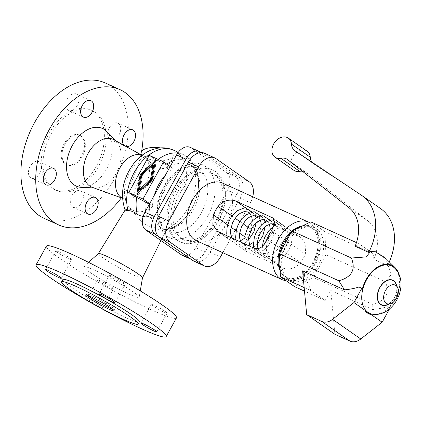 <?xml version="1.0" encoding="UTF-8"?>
<svg xmlns="http://www.w3.org/2000/svg" width="422" height="422" viewBox="0 0 422 422"><rect width="100%" height="100%" fill="white"/><g stroke="black" fill="none" stroke-linecap="round" stroke-linejoin="round"><path stroke-width="0.32" stroke-dasharray="2.11 1.58" d="M140.848 155.776L141.228 155.354L143.063 155.892L147.932 160.022C152.806 165.313 160.845 171.622 167.202 166.896L172.012 159.648L173.226 155.918L172.957 153.787L167.228 152.094L166.653 149.399C160.592 148.169 155.032 150 149.974 154.89L143.411 157.021L142.114 156.947L140.932 156.172M167.202 166.896A30.136 19.623 -65.6 0 1 157.912 201.31A30.136 19.623 -65.6 0 1 131.785 209.454A30.136 19.623 -65.6 0 1 124.78 196.399A30.136 19.623 -65.6 0 1 142.098 158.276A30.136 19.623 -65.6 0 1 149.974 154.89M215.89 171.696A39.526 25.737 -65.6 0 1 219.276 218.928A39.526 25.737 -65.6 0 1 180.516 242.144A39.526 25.737 -65.6 0 1 177.841 240.619A39.526 25.737 -65.6 0 1 174.45 193.381A39.526 25.737 -65.6 0 1 213.215 170.172A39.526 25.737 -65.6 0 1 215.89 171.696M214.27 174.624A36.165 23.548 -65.6 0 1 217.372 217.847A36.165 23.548 -65.6 0 1 181.903 239.084A36.165 23.548 -65.6 0 1 179.455 237.691A36.165 23.548 -65.6 0 1 176.354 194.468A36.165 23.548 -65.6 0 1 211.828 173.231A36.165 23.548 -65.6 0 1 214.27 174.624M109.857 139.223A9.041 5.887 114.4 0 0 110.469 139.571A9.041 5.887 114.4 0 0 119.336 134.265A9.041 5.887 114.4 0 0 118.561 123.456A9.041 5.887 114.4 0 0 117.949 123.108A9.041 5.887 114.4 0 0 109.082 128.42A9.041 5.887 114.4 0 0 109.857 139.223M76.688 94.28A9.041 5.887 114.4 0 0 76.076 93.932A9.041 5.887 114.4 0 0 67.209 99.244A9.041 5.887 114.4 0 0 67.984 110.047A9.041 5.887 114.4 0 0 68.596 110.395A9.041 5.887 114.4 0 0 77.463 105.089A9.041 5.887 114.4 0 0 76.688 94.28M39.32 161.969A9.041 5.887 114.4 0 0 38.708 161.621A9.041 5.887 114.4 0 0 29.841 166.933A9.041 5.887 114.4 0 0 30.616 177.736A9.041 5.887 114.4 0 0 31.228 178.084A9.041 5.887 114.4 0 0 40.095 172.777A9.041 5.887 114.4 0 0 39.32 161.969M72.489 206.912A9.041 5.887 114.4 0 0 73.101 207.265A9.041 5.887 114.4 0 0 81.968 201.953A9.041 5.887 114.4 0 0 81.193 191.145A9.041 5.887 114.4 0 0 80.581 190.797A9.041 5.887 114.4 0 0 71.714 196.109A9.041 5.887 114.4 0 0 72.489 206.912M53.541 188.718A43.724 28.469 -65.6 0 1 49.791 136.47A43.724 28.469 -65.6 0 1 92.676 110.791A43.724 28.469 -65.6 0 1 95.63 112.474A43.724 28.469 -65.6 0 1 99.381 164.728A43.724 28.469 -65.6 0 1 56.501 190.406A43.724 28.469 -65.6 0 1 53.541 188.718M105.31 82.976A74.272 48.361 -65.6 0 1 110.337 85.84A74.272 48.361 -65.6 0 1 116.709 174.597A74.272 48.361 -65.6 0 1 43.862 218.216M80.576 135.71A16.147 10.513 -65.6 0 1 81.958 155.006A16.147 10.513 -65.6 0 1 66.122 164.485A16.147 10.513 -65.6 0 1 65.03 163.863A16.147 10.513 -65.6 0 1 63.648 144.567A16.147 10.513 -65.6 0 1 79.484 135.087A16.147 10.513 -65.6 0 1 80.576 135.71M81.467 136.116A16.147 10.513 -65.6 0 1 82.854 155.412A16.147 10.513 -65.6 0 1 67.019 164.891A16.147 10.513 -65.6 0 1 65.927 164.269A16.147 10.513 -65.6 0 1 64.54 144.973A16.147 10.513 -65.6 0 1 80.375 135.494A16.147 10.513 -65.6 0 1 81.467 136.116M93.848 111.666A43.724 28.469 -65.6 0 1 97.598 163.915A43.724 28.469 -65.6 0 1 54.718 189.594A43.724 28.469 -65.6 0 1 51.758 187.906A43.724 28.469 -65.6 0 1 48.008 135.657A43.724 28.469 -65.6 0 1 90.888 109.978A43.724 28.469 -65.6 0 1 93.848 111.666M141.586 151.398A74.272 48.361 -65.6 0 1 121.33 197.865M113.856 139.745A26.159 17.033 -65.6 0 1 114.847 140.362A26.159 17.033 -65.6 0 1 116.651 141.913A26.159 17.033 -65.6 0 1 117.764 170.214A26.159 17.033 -65.6 0 1 95.715 187.99A26.159 17.033 -65.6 0 1 92.244 187.31M173.679 150.221A41.335 26.913 -65.6 0 1 176.475 151.815A41.335 26.913 -65.6 0 1 183.401 193.118A41.335 26.913 -65.6 0 1 151.118 226.725C155.512 227.843 158.836 229.23 161.093 230.881L163.314 231.52C179.735 228.903 194.22 211.069 197.781 192.279C199.5 183.533 198.889 175.499 195.945 168.178L193.445 163.493C190.813 159.484 187.357 156.483 183.079 154.494A41.335 26.913 -65.6 0 1 193.651 194.679A41.335 26.913 -65.6 0 1 161.093 230.881M134.038 196.219A41.335 26.913 -65.6 0 1 154.552 159.057L173.046 168.478A34.873 22.709 114.4 0 0 165.524 174.961M214.55 171.084A39.526 25.737 -65.6 0 1 217.942 218.322A39.526 25.737 -65.6 0 1 179.176 241.532A39.526 25.737 -65.6 0 1 176.501 240.012A39.526 25.737 -65.6 0 1 173.11 192.775A39.526 25.737 -65.6 0 1 211.876 169.565A39.526 25.737 -65.6 0 1 214.55 171.084M89.585 272.079A31.645 2.859 28.9 0 1 83.804 266.646A31.645 2.859 28.9 0 1 103.501 274.548A31.645 2.859 28.9 0 1 133.315 291.95A31.645 2.859 28.9 0 1 139.186 297.22A31.645 2.859 28.9 0 1 120.233 289.903A31.645 2.859 28.9 0 1 89.585 272.079M142.478 277.898A25.188 2.274 28.9 0 1 142.457 277.961A25.188 2.274 28.9 0 1 127.106 271.932A25.188 2.274 28.9 0 1 103 257.889A25.188 2.274 28.9 0 1 98.358 253.617A25.188 2.274 28.9 0 1 98.395 253.564M176.47 317.908A74.272 6.71 28.9 0 1 131.089 300.042A74.272 6.71 28.9 0 1 60.13 258.697A74.272 6.71 28.9 0 1 46.425 246.121M139.408 321.838A43.724 3.951 28.9 0 1 112.69 311.32A43.724 3.951 28.9 0 1 70.917 286.981A43.724 3.951 28.9 0 1 62.852 279.575M87.512 295.395A16.147 1.461 28.9 0 1 86.373 294.034A16.147 1.461 28.9 0 1 96.237 297.916A16.147 1.461 28.9 0 1 111.666 306.905A16.147 1.461 28.9 0 1 114.642 309.637A16.147 1.461 28.9 0 1 112.885 309.4M173.326 160.819A37.03 24.112 -65.6 0 1 198.277 188.481A37.03 24.112 -65.6 0 1 165.772 229.758L166.458 229.188L165.656 229.621L164.459 229.589L161.04 227.912C158.266 225.87 155.227 222.916 151.931 219.065A34.873 22.709 -65.6 0 1 149.53 204.285L149.372 204.211M143.153 216.486L146.545 216.359C148.771 216.312 150.564 217.214 151.931 219.065M125.118 210.135L125.482 209.702L127.871 209.159L129.675 209.233L131.622 210.035C135.879 214.582 141.829 224.747 151.118 226.725M170.05 167.117A34.873 22.709 -65.6 0 1 189.109 164.327C193.107 166.421 194.389 168.8 195.001 169.76L198.129 179.113C199.142 186.972 197.744 195.339 193.941 204.216C186.355 219.308 177.251 227.532 166.637 228.888L166.458 229.188A34.873 22.709 -65.6 0 0 196.425 202.94A34.873 22.709 -65.6 0 0 191.467 165.667A34.873 22.709 -65.6 0 0 189.109 164.327L197.011 167.914A34.873 22.709 -65.6 0 1 199.369 169.259A34.873 22.709 -65.6 0 1 202.36 210.937A34.873 22.709 -65.6 0 1 168.156 231.42A34.873 22.709 -65.6 0 1 165.799 230.074A34.873 22.709 -65.6 0 1 162.808 188.397A34.873 22.709 -65.6 0 1 197.011 167.914C188.798 163.082 171.527 172.82 163.736 190.612C155.765 206.854 158.266 225.717 166.263 230.343L168.156 231.42L163.124 229.135M165.772 229.758L164.638 230.913L163.314 231.52M126.252 146.603A9.041 5.887 -65.6 0 1 125.281 146.307A9.041 5.887 -65.6 0 1 124.669 145.959A9.041 5.887 -65.6 0 1 123.973 145.342M164.084 312.185A9.041 0.818 -151.1 0 0 167.123 313.161A9.041 0.818 -151.1 0 0 162.86 309.959A9.041 0.818 -151.1 0 0 154.331 305.391A9.041 0.818 -151.1 0 0 151.292 304.42A9.041 0.818 -151.1 0 0 155.554 307.622A9.041 0.818 -151.1 0 0 164.084 312.185M100.689 281.015A9.041 0.818 -151.1 0 0 97.646 280.044A9.041 0.818 -151.1 0 0 101.913 283.246A9.041 0.818 -151.1 0 0 110.443 287.815A9.041 0.818 -151.1 0 0 113.481 288.785A9.041 0.818 -151.1 0 0 109.214 285.583A9.041 0.818 -151.1 0 0 100.689 281.015M100.12 306.509A9.041 0.818 28.9 0 1 91.59 301.941A9.041 0.818 28.9 0 1 87.328 298.739A9.041 0.818 28.9 0 1 90.366 299.71A9.041 0.818 28.9 0 1 98.896 304.278A9.041 0.818 28.9 0 1 103.158 307.48A9.041 0.818 28.9 0 1 100.12 306.509M68.57 258.633A9.041 0.818 -151.1 0 0 71.608 259.609A9.041 0.818 -151.1 0 0 67.346 256.407A9.041 0.818 -151.1 0 0 58.816 251.839A9.041 0.818 -151.1 0 0 55.778 250.868A9.041 0.818 -151.1 0 0 60.04 254.07A9.041 0.818 -151.1 0 0 68.57 258.633M112.458 276.215A9.041 0.818 -151.1 0 0 109.419 275.244A9.041 0.818 -151.1 0 0 113.682 278.446A9.041 0.818 -151.1 0 0 122.211 283.009A9.041 0.818 -151.1 0 0 125.25 283.98A9.041 0.818 -151.1 0 0 120.987 280.778A9.041 0.818 -151.1 0 0 112.458 276.215M190.122 147.331A14.211 9.252 -65.6 0 1 191.082 147.874L226.551 172.593A14.211 9.252 -65.6 0 1 227.379 190.317L195.724 247.656A14.211 9.252 -65.6 0 1 182.183 255.252M142.177 155.465A16.147 6.52 4.5 0 1 141.08 152.801M160.545 147.89A16.147 6.52 4.5 0 1 166.653 149.399M172.957 153.787A16.147 6.52 4.5 0 1 173.273 155.322A16.147 6.52 4.5 0 1 162.982 160.539A16.147 6.52 4.5 0 1 145.606 157.854M106.819 131.617A31.645 20.604 -65.6 0 1 108.164 165.851A31.645 20.604 -65.6 0 1 81.488 187.363M159.173 237.069L190.596 258.96A14.211 9.252 114.4 0 0 191.556 259.509A14.211 9.252 114.4 0 0 205.097 251.913L236.747 194.579A14.211 9.252 114.4 0 0 235.924 176.85L201.057 152.553M140.03 190.211L142.504 175.731L153.803 165.26M141.734 175.193L142.504 175.731M137.846 193.155L137.593 194.632L152.896 180.452L156.245 160.845L155.222 161.784M136.828 194.094L137.593 194.632M152.131 179.92L152.896 180.452M155.475 160.307L156.245 160.845M149.267 155.375L154.552 159.057M149.678 203.657L152.527 205.646L149.53 204.285M154.352 195.196A34.873 22.709 114.4 0 0 152.527 205.646M170.193 166.495L173.046 168.478M216.655 175.705A36.165 23.548 114.4 0 0 214.207 174.312A36.165 23.548 114.4 0 0 178.738 195.55A36.165 23.548 114.4 0 0 181.84 238.773A36.165 23.548 114.4 0 0 184.287 240.165A36.165 23.548 114.4 0 0 219.756 218.928A36.165 23.548 114.4 0 0 216.655 175.705M204.39 153.207A16.79 10.935 -65.6 0 1 205.525 153.851L239.026 177.193A16.79 10.935 -65.6 0 1 240.002 198.145L210.109 252.298A16.79 10.935 -65.6 0 1 194.104 261.276M222.805 252.704L250.33 202.84A16.79 10.935 114.4 0 0 252.731 196.779M196.488 240.746A31.645 20.604 114.4 0 0 227.527 222.162A31.645 20.604 114.4 0 0 224.81 184.34A31.645 20.604 114.4 0 0 222.668 183.122M280.182 270.771A27.773 18.083 114.4 0 0 284.797 276.399A27.773 18.083 114.4 0 0 286.675 277.47A27.773 18.083 114.4 0 0 313.915 261.16A27.773 18.083 114.4 0 0 311.531 227.975A27.773 18.083 114.4 0 0 309.653 226.904A27.773 18.083 114.4 0 0 302.279 225.992M286.585 277.212A27.773 18.083 -65.6 0 1 284.201 244.022A27.773 18.083 -65.6 0 1 311.441 227.711A27.773 18.083 -65.6 0 1 313.319 228.782A27.773 18.083 -65.6 0 1 315.698 261.972A27.773 18.083 -65.6 0 1 288.463 278.283A27.773 18.083 -65.6 0 1 286.585 277.212M256.228 222.916L251.786 229.858A31.645 20.604 -65.6 0 1 247.07 238.398L244.517 243.093M281.163 223.918L290.726 230.465L284.428 226.519L273.678 218.702M244.296 243.716L245.905 251.164L282.724 268.017C289.239 270.275 295.205 268.513 300.622 262.732A31.645 20.604 114.4 0 0 305.338 254.192L305.829 244.818L301.086 237.649L274.384 225.374M251.987 211.918L254.666 214.112L248.658 210.425L245.124 207.592M273.73 225.079L265.934 221.534M264.805 221.022L260.574 220.295M274.922 221.445L281.442 226.276L271.932 219.756M264.293 257.336L261.033 254.74L255.094 250.926L258.354 253.522L264.605 257.441C270.618 256.84 275.603 253.105 279.57 246.232C283.304 239.084 284.038 232.459 281.775 226.34L281.442 226.276M269.837 220.031L272.517 222.22L263.006 215.705M260.912 215.974L263.592 218.163L254.081 211.649M273.219 261.392L270.022 258.665L264.019 254.978L267.279 257.578L282.724 268.017M234.257 242.571L227.954 238.625L237.517 245.171L234.257 242.571M255.368 253.279L252.108 250.684L245.831 246.801L255.679 253.385L263.94 250.13L267.754 246.437L271.636 240.202L273.329 235.434L274.11 227.822L273.925 226.139M246.443 249.228L243.183 246.627L236.911 242.745L246.754 249.328L252.752 247.556M280.145 269.948A29.065 18.921 114.4 0 0 285.963 278.335A29.065 18.921 114.4 0 0 287.931 279.459A29.065 18.921 114.4 0 0 316.431 262.389A29.065 18.921 114.4 0 0 313.942 227.658A29.065 18.921 114.4 0 0 311.974 226.535A29.065 18.921 114.4 0 0 302.184 226.039M295.368 229.352A29.065 18.921 114.4 0 0 290.631 233.403M280.187 252.33A29.065 18.921 114.4 0 0 279.48 255.621M316.653 228.888A29.065 18.921 114.4 0 0 314.685 227.769A29.065 18.921 114.4 0 0 286.185 244.839A29.065 18.921 114.4 0 0 288.674 279.57A29.065 18.921 114.4 0 0 290.642 280.688A29.065 18.921 114.4 0 0 319.148 263.623A29.065 18.921 114.4 0 0 316.653 228.888M310.787 221.856L324.866 231.667L325.937 254.693L313.377 277.449L294.54 286.601M302.363 171.195A12.918 9.732 124.9 0 1 306.129 172.535A12.918 9.732 124.9 0 1 306.462 172.777L367.931 220.938A38.75 29.202 124.9 0 1 373.908 259.308L387.538 265.501L387.349 262.996L391.358 274.49L385.37 281.696L325.937 254.693M355.102 246.2L358.969 243.747L373.048 253.559L373.908 259.308M398.954 274.358A26.776 17.434 -65.6 0 1 389.401 307.469L387.222 306.636C383.556 307.918 378.724 308.883 372.71 309.542L372.811 304.452C385.787 300.86 389.975 293.274 385.37 281.696M385.27 257.895L387.349 262.996M359.006 286.976L362.477 288.711M387.538 265.501A51.669 38.935 -55.1 0 0 389.279 261.872M380.507 208.515A51.669 38.935 -55.1 0 0 380.037 208.194L313.841 163.947A12.918 9.732 124.9 0 1 313.725 163.868A12.918 9.732 124.9 0 1 311.99 162.175M385.328 258.723L374.689 251.306M372.71 309.542L330.827 290.51L325.146 300.511L311.072 290.7L304.167 287.567M311.072 290.7L302.616 270.85M389.401 307.469L390.049 307.918L389.459 308.988M373.781 314.395A26.101 16.996 114.4 0 0 396.079 296.671A26.101 16.996 114.4 0 0 394.76 268.223M330.827 290.51L334.899 334.277M390.049 307.918L387.222 306.636M325.146 300.511L304.499 291.127M372.811 304.452L313.377 277.449M373.048 253.559L324.866 231.667M307.142 151.213A11.626 8.762 -55.1 0 0 293.311 155.739A11.626 8.762 -55.1 0 0 293.849 170.288M356.442 242.603L358.969 243.747M386.267 304.99A13.383 8.714 114.4 0 0 387.47 304.536A13.383 8.714 114.4 0 0 395.889 283.816M140.911 154.98A23.548 15.329 -65.6 0 1 142.947 155.829A23.548 15.329 -65.6 0 1 143.839 156.383A23.548 15.329 -65.6 0 1 146.123 183.981A23.548 15.329 -65.6 0 1 123.493 198.646A23.548 15.329 -65.6 0 1 122.48 198.219M157.137 160.233A41.335 26.913 -65.6 0 1 158.176 159.421M177.767 153.017A41.335 26.913 -65.6 0 1 183.079 154.494L178.284 152.316M207.751 216.338A40.043 26.074 -65.6 0 1 166.88 236.204A40.043 26.074 -65.6 0 1 164.559 186.239A40.043 26.074 -65.6 0 1 205.424 166.379A40.043 26.074 -65.6 0 1 207.751 216.338M165.709 164.796A37.03 24.112 -65.6 0 1 166.743 164.089M146.545 216.359A37.03 24.112 -65.6 0 1 145.405 211.401M205.097 251.913L195.724 247.656M236.747 194.579L227.379 190.317M235.924 176.85L226.551 172.593M200.455 152.136L191.082 147.874M210.109 252.298L220.437 256.993M205.525 153.851L215.858 158.545M240.002 198.145L250.33 202.84M239.026 177.193L249.355 181.887M282.397 279.781A31.645 20.604 114.4 0 0 313.435 261.197A31.645 20.604 114.4 0 0 310.719 223.375A31.645 20.604 114.4 0 0 308.582 222.157M231.936 216.027L235.112 218.243M239.875 221.561L243.056 223.781M247.904 227.157L251.786 229.858M227.68 224.884L231.077 227.247M236.146 230.787L239.654 233.229M244.739 236.774L247.07 238.398M271.61 230.692L305.338 254.192M290.368 230.333L299.873 236.958M254.666 214.112L264.172 220.732M266.899 239.227L300.622 262.732M254.508 248.358L264.019 254.978M218.807 232.132L228.318 238.757M237.517 245.171L247.023 251.797M349.121 207.83L367.931 220.938M389.385 307.464A26.781 17.439 114.4 0 0 395.103 267.648M361.227 195.085L380.037 208.194M295.031 150.844L313.841 163.947M287.651 159.674L306.462 172.777M388.214 304.404A13.652 8.888 114.4 0 0 394.512 297.747A13.652 8.888 114.4 0 0 396.727 285.668M122.485 198.282L124.933 199.39L125.861 200.244L124.78 196.399M140.927 154.716L143.063 155.892M145.368 156.646L142.098 158.276M66.122 164.485L67.019 164.891M54.718 189.594L56.501 190.406M179.176 241.532L180.516 242.144M88.588 262.357L83.804 266.646M114.642 309.637L114.019 310.766M87.918 213.996L73.101 207.265M53.525 168.352L38.708 161.621M90.894 100.663L76.076 93.932M125.281 146.307L110.469 139.571M167.123 313.161L156.805 331.856M97.646 280.044L87.328 298.739M71.608 259.609L61.285 278.304M109.419 275.244L99.101 293.939M173.273 155.322L173.226 155.918M191.008 259.261L191.556 259.509M214.207 174.312L211.828 173.231M286.512 281.01L290.779 281.136L296.402 279.791L303.534 275.671L311.531 267.047L315.482 260.047L318.895 248.985L319.375 240.514L316.969 230.723L311.072 223.576L309.373 222.547M311.441 227.711L309.653 226.904M301.086 237.649L290.014 229.937M283.853 225.643L272.781 217.926M290.726 230.465C292.741 235.771 292.356 241.658 289.576 248.12C287.683 252.287 285.119 255.637 281.885 258.169C279.2 260.232 276.421 261.345 273.556 261.498M270.623 257.109L269.727 256.597C265.776 253.685 265.327 247.714 268.381 238.688C272.934 230.159 278.061 226.661 283.758 228.202L284.655 228.713C294.282 236.932 282.26 261.012 270.623 257.109M240.324 240.857L238.768 241.284L234.922 240.888L232.031 238.14M245.905 251.164L234.827 243.447M228.671 239.153L217.599 231.435M244.95 244.011L245.831 246.801M236.911 242.745L236.025 239.954M314.685 227.769L311.974 226.535M313.725 163.868L294.915 150.76M306.129 172.535L287.319 159.426M151.292 304.42L140.974 323.115M83.408 117.126L68.596 110.395M46.045 184.815L31.228 178.084M272.849 222.288L273.372 223.707M270.28 229.104L270.117 231.704L268.039 238.752L264.256 244.565L260.859 247.572L256.592 249.397L252.773 248.996L249.882 246.253M263.924 218.232L264.446 219.651M265 222.083L265.169 226.783M257.33 244.043L253.68 247.002M249.249 244.913L247.693 245.34L243.847 244.945L240.957 242.196M227.954 238.625L227.099 235.903M125.25 283.98L114.932 302.674M290.642 280.688L287.931 279.459M113.481 288.785L103.158 307.48M86.373 294.034L85.75 295.157M184.287 240.165L181.903 239.084M140.262 290.885L139.186 297.22M90.888 109.978L92.676 110.791M211.876 169.565L213.215 170.172M263.681 254.914L262.452 246.174M274.163 225.997L280.857 223.813M166.643 228.946L160.919 240.556M79.484 135.087L80.375 135.494M95.398 197.533L80.581 190.797M55.778 250.868L45.455 269.563M132.766 129.844L117.949 123.108M288.463 278.283L286.675 277.47M116.651 141.913L115.391 140.595M95.715 187.99L93.89 187.911M258.111 248.795L260.801 252.541L261.698 253.052C266.461 254.746 271.288 251.844 276.178 244.359C280.287 235.186 280.139 228.618 275.73 224.657L274.743 224.108M267.2 220.906L269.436 224.177M253.511 242.307L259.213 234.484L261.355 225.047M260.511 220.12L258.275 216.85M254.756 250.858L253.875 248.067M244.586 238.251L250.288 230.428L252.43 220.991M251.586 216.069L249.349 212.793M237.829 245.277L243.826 243.499M244.755 242.951L248.405 239.986M256.244 222.726L256.075 218.032M255.521 215.595L254.999 214.176"/><path stroke-width="0.63" d="M140.932 156.172L140.848 155.776M121.33 197.865A74.272 48.361 -65.6 0 1 58.679 224.947L43.862 218.216A74.272 48.361 -65.6 0 1 38.84 215.352A74.272 48.361 -65.6 0 1 32.468 126.595A74.272 48.361 -65.6 0 1 105.31 82.976L120.128 89.712A74.272 48.361 -65.6 0 1 125.149 92.571A74.272 48.361 -65.6 0 1 141.586 151.398M58.679 224.947A74.272 48.361 -65.6 0 1 53.657 222.088A74.272 48.361 -65.6 0 1 47.285 133.326A74.272 48.361 -65.6 0 1 120.128 89.712M93.89 187.911L81.488 187.363A31.645 20.604 -65.6 0 1 74.172 184.92A31.645 20.604 -65.6 0 1 72.336 145.437A31.645 20.604 -65.6 0 1 104.635 129.739A31.645 20.604 -65.6 0 1 106.819 131.617L115.391 140.595M122.485 198.282L92.244 187.31A26.159 17.033 -65.6 0 1 89.67 185.975A26.159 17.033 -65.6 0 1 87.729 154.12A26.159 17.033 -65.6 0 1 113.856 139.745L140.927 154.716M128.008 210.62A41.335 26.913 -65.6 0 1 138.986 165.06A41.335 26.913 -65.6 0 1 173.679 150.221C168.336 147.874 162.781 147.246 157.021 148.344L151.287 150.005C144.029 152.98 137.888 157.891 132.867 164.733C122.538 179.477 119.953 194.611 125.118 210.135L128.008 210.62C130.714 210.562 133.79 211.781 137.245 214.27A41.335 26.913 -65.6 0 1 136.623 197.396L134.038 196.219L128.752 192.543L143.032 199.031L163.551 161.863L149.267 155.375L128.752 192.543M88.588 262.357L98.395 253.564A25.188 2.274 28.9 0 1 114.072 259.852A25.188 2.274 28.9 0 1 137.804 273.704A25.188 2.274 28.9 0 1 142.478 277.898L140.262 290.885M49.812 277.391A74.272 6.71 28.9 0 1 36.107 264.816A74.272 6.71 28.9 0 1 81.488 282.682A74.272 6.71 28.9 0 1 152.447 324.027A74.272 6.71 28.9 0 1 166.152 336.603A74.272 6.71 28.9 0 1 120.771 318.737A74.272 6.71 28.9 0 1 49.812 277.391M36.107 264.816L46.425 246.121A74.272 6.71 28.9 0 1 91.806 263.987A74.272 6.71 28.9 0 1 162.771 305.333A74.272 6.71 28.9 0 1 176.47 317.908L166.152 336.603M130.097 316.69A43.724 3.951 28.9 0 1 138.163 324.091A43.724 3.951 28.9 0 1 111.45 313.572A43.724 3.951 28.9 0 1 69.672 289.234A43.724 3.951 28.9 0 1 61.607 281.827A43.724 3.951 28.9 0 1 88.325 292.351A43.724 3.951 28.9 0 1 130.097 316.69M61.607 281.827L62.852 279.575A43.724 3.951 28.9 0 1 89.564 290.099A43.724 3.951 28.9 0 1 131.342 314.437A43.724 3.951 28.9 0 1 139.408 321.838L138.163 324.091M111.044 308.028A16.147 1.461 28.9 0 1 114.019 310.766A16.147 1.461 28.9 0 1 104.155 306.878A16.147 1.461 28.9 0 1 88.731 297.89A16.147 1.461 28.9 0 1 85.75 295.157A16.147 1.461 28.9 0 1 95.615 299.04A16.147 1.461 28.9 0 1 111.044 308.028M112.885 309.4A16.147 1.461 28.9 0 1 89.353 296.766A16.147 1.461 28.9 0 1 87.512 295.395M143.153 216.486L139.249 215.426L137.245 214.27M96.01 197.881A9.041 5.887 -65.6 0 1 96.786 208.684A9.041 5.887 -65.6 0 1 87.918 213.996A9.041 5.887 -65.6 0 1 87.307 213.648A9.041 5.887 -65.6 0 1 86.531 202.84A9.041 5.887 -65.6 0 1 95.398 197.533A9.041 5.887 -65.6 0 1 96.01 197.881M45.434 184.467A9.041 5.887 -65.6 0 1 44.658 173.664A9.041 5.887 -65.6 0 1 53.525 168.352A9.041 5.887 -65.6 0 1 54.137 168.7A9.041 5.887 -65.6 0 1 54.913 179.508A9.041 5.887 -65.6 0 1 46.045 184.815A9.041 5.887 -65.6 0 1 45.434 184.467M82.802 116.778A9.041 5.887 -65.6 0 1 82.021 105.975A9.041 5.887 -65.6 0 1 90.894 100.663A9.041 5.887 -65.6 0 1 91.505 101.011A9.041 5.887 -65.6 0 1 92.281 111.819A9.041 5.887 -65.6 0 1 83.408 117.126A9.041 5.887 -65.6 0 1 82.802 116.778M123.973 145.342A9.041 5.887 -65.6 0 1 124.226 134.539A9.041 5.887 -65.6 0 1 132.766 129.844A9.041 5.887 -65.6 0 1 133.373 130.192A9.041 5.887 -65.6 0 1 134.481 140.294A9.041 5.887 -65.6 0 1 126.252 146.603M144.013 324.085A9.041 0.818 28.9 0 1 152.542 328.654A9.041 0.818 28.9 0 1 156.805 331.856A9.041 0.818 28.9 0 1 153.766 330.885A9.041 0.818 28.9 0 1 145.237 326.317A9.041 0.818 28.9 0 1 140.974 323.115A9.041 0.818 28.9 0 1 144.013 324.085M48.493 270.534A9.041 0.818 28.9 0 1 57.023 275.102A9.041 0.818 28.9 0 1 61.285 278.304A9.041 0.818 28.9 0 1 58.247 277.328A9.041 0.818 28.9 0 1 49.717 272.765A9.041 0.818 28.9 0 1 45.455 269.563A9.041 0.818 28.9 0 1 48.493 270.534M111.893 301.704A9.041 0.818 28.9 0 1 103.364 297.141A9.041 0.818 28.9 0 1 99.101 293.939A9.041 0.818 28.9 0 1 102.14 294.909A9.041 0.818 28.9 0 1 110.669 299.472A9.041 0.818 28.9 0 1 114.932 302.674A9.041 0.818 28.9 0 1 111.893 301.704M191.008 259.261L182.183 255.252A14.211 9.252 -65.6 0 1 181.223 254.703L145.754 229.99A14.211 9.252 -65.6 0 1 144.931 212.261L176.581 154.927A14.211 9.252 -65.6 0 1 190.122 147.331L199.495 151.588A14.211 9.252 114.4 0 0 185.954 159.184L154.304 216.518A14.211 9.252 114.4 0 0 155.127 234.247L159.173 237.069M140.848 155.787L141.08 152.801A16.147 6.52 4.5 0 1 160.545 147.89M145.405 211.401A37.03 24.112 -65.6 0 1 145.189 201.959L136.623 197.396M201.057 152.553L200.455 152.136A14.211 9.252 114.4 0 0 199.495 151.588M145.189 201.959L149.53 204.285M151.334 179.74L140.03 190.211L139.265 189.678L150.57 179.208L151.334 179.74L153.803 165.26L153.038 164.728L141.734 175.193L139.265 189.678M150.57 179.208L153.038 164.728M140.173 174.486L155.475 160.307L152.131 179.92L136.828 194.094L140.173 174.486L140.937 175.019L137.846 193.155M155.222 161.784L140.937 175.019M143.032 199.031L149.678 203.657M165.524 174.961A34.873 22.709 114.4 0 0 154.352 195.196M163.551 161.863L170.193 166.495M204.438 265.971L194.104 261.276A16.79 10.935 -65.6 0 1 192.97 260.627L159.469 237.285A16.79 10.935 -65.6 0 1 158.493 216.333L188.386 162.18A16.79 10.935 -65.6 0 1 204.39 153.207L214.724 157.902A16.79 10.935 114.4 0 0 198.72 166.875L168.826 221.028A16.79 10.935 114.4 0 0 169.802 241.98L203.298 265.322A16.79 10.935 114.4 0 0 204.438 265.971A16.79 10.935 114.4 0 0 220.437 256.993L222.805 252.704M252.731 196.779A16.79 10.935 114.4 0 0 249.355 181.887L215.858 158.545A16.79 10.935 114.4 0 0 214.724 157.902M282.397 279.781A31.645 20.604 114.4 0 1 280.255 278.562A31.645 20.604 114.4 0 1 277.544 240.74A31.645 20.604 114.4 0 1 308.582 222.157L222.668 183.122A31.645 20.604 114.4 0 0 191.635 201.705A31.645 20.604 114.4 0 0 194.347 239.527A31.645 20.604 114.4 0 0 196.488 240.746L282.397 279.781L286.512 281.01M271.61 230.692A31.645 20.604 114.4 0 0 266.899 239.227C263.808 246.638 259.678 249.682 254.508 248.358L217.599 231.435L212.857 224.267L213.347 214.898A31.645 20.604 -65.6 0 1 218.058 206.358C223.481 200.571 229.447 198.809 235.956 201.072L272.781 217.926L274.896 223.264L271.61 230.692M302.279 225.992A27.773 18.083 114.4 0 0 282.286 243.478A27.773 18.083 114.4 0 0 280.182 270.771M227.099 235.903L226.735 233.35L227.025 227.753L229.104 220.97L231.588 216.523L236.789 210.926L245.124 207.592L251.987 211.918M274.384 225.374L273.73 225.079M265.934 221.534L264.805 221.022M253.875 248.067L253.495 245.324L254.276 237.713L255.969 232.939L259.852 226.709L263.666 223.011L271.932 219.756L274.922 221.445M244.95 244.011L244.929 235.566L248.036 226.915C252.003 220.041 256.993 216.307 263.006 215.705L269.837 220.031M236.025 239.954L235.645 237.211L236.425 229.6L238.119 224.831L242.001 218.596L245.815 214.903L254.081 211.649L260.912 215.974M260.574 220.295L256.228 222.916M244.517 243.093L244.296 243.716M302.184 226.039A29.065 18.921 114.4 0 0 295.368 229.352M290.631 233.403A29.065 18.921 114.4 0 0 280.187 252.33M279.48 255.621A29.065 18.921 114.4 0 0 280.145 269.948M304.499 291.127L294.54 286.601L280.461 276.795L279.39 253.77L291.955 231.013L310.787 221.856L356.442 242.603M349.121 207.83A38.75 29.202 124.9 0 1 355.102 246.2L368.728 252.393A51.669 38.935 -55.1 0 0 361.696 195.407A51.669 38.935 -55.1 0 0 361.227 195.085L295.031 150.844A12.918 9.732 124.9 0 1 294.915 150.76A12.918 9.732 124.9 0 1 291.449 144.097A11.626 8.762 -55.1 0 0 288.332 138.105A11.626 8.762 -55.1 0 0 274.5 142.631A11.626 8.762 -55.1 0 0 275.038 157.179A11.626 8.762 -55.1 0 0 280.857 158.245A12.918 9.732 124.9 0 1 287.319 159.426A12.918 9.732 124.9 0 1 287.651 159.674L349.121 207.83M395.103 267.648A26.781 17.439 114.4 0 0 395.076 267.627L385.27 257.895L374.689 251.306L370.674 251.375L366.143 256.919L351.389 258.016C355.989 269.595 351.8 277.18 338.824 280.772L344.494 289.877C350.508 289.223 355.345 288.258 359.006 286.976L362.477 288.711A26.776 17.434 -65.6 0 1 395.124 267.669A26.776 17.434 -65.6 0 1 398.954 274.358M389.279 261.872A51.669 38.935 -55.1 0 0 380.507 208.515L361.696 195.407M370.674 251.375L368.728 252.393M311.99 162.175A12.918 9.732 124.9 0 1 310.26 157.206A11.626 8.762 -55.1 0 0 307.142 151.213L288.332 138.105M351.389 258.016L291.955 231.013M338.824 280.772L279.39 253.77M389.459 308.988L382.147 322.234L371.249 314.638A26.776 17.434 -65.6 0 1 364.83 310.165L353.931 302.569L332.568 319.333A12.918 9.732 -55.1 0 1 321.728 321.453L306.683 314.617L302.616 270.85L344.494 289.877M304.167 287.567L280.461 276.795M353.931 302.569L361.833 288.258M393.167 266.883A26.101 16.996 114.4 0 0 366.523 279.833A26.101 16.996 114.4 0 0 368.037 312.401A26.101 16.996 114.4 0 0 373.781 314.395C395.124 316.057 410.052 283.209 394.76 268.223A26.101 16.996 114.4 0 0 393.167 266.883M306.683 314.617L334.899 334.277L349.943 341.113A12.918 9.732 -55.1 0 0 360.778 338.993L382.147 322.234M364.83 310.165L364.888 310.276C366.09 312.396 368.158 313.841 371.096 314.601L371.249 314.638M275.038 157.179L293.849 170.288A11.626 8.762 -55.1 0 0 299.667 171.353A12.918 9.732 124.9 0 1 302.363 171.195M397.635 287.667L395.889 283.816A13.383 8.714 114.4 0 0 393.594 280.952A13.383 8.714 114.4 0 0 379.932 287.588A13.383 8.714 114.4 0 0 380.713 304.283A13.383 8.714 114.4 0 0 386.267 304.99L390.313 303.771A10.181 6.625 114.4 0 0 397.023 297.104A10.181 6.625 114.4 0 0 397.635 287.667A10.181 6.625 114.4 0 0 395.889 285.488A10.181 6.625 114.4 0 0 385.497 290.536A10.181 6.625 114.4 0 0 386.088 303.239A10.181 6.625 114.4 0 0 390.313 303.771M122.48 198.219A23.548 15.329 -65.6 0 1 121.172 197.443A23.548 15.329 -65.6 0 1 118.677 170.288A23.548 15.329 -65.6 0 1 140.911 154.98M158.176 159.421A41.335 26.913 -65.6 0 1 177.767 153.017M166.743 164.089A37.03 24.112 -65.6 0 1 173.326 160.819M154.304 216.518L144.931 212.261M155.127 234.247L145.754 229.99M190.549 258.939L181.223 254.703M185.954 159.184L176.581 154.927M192.97 260.627L203.298 265.322M159.469 237.285L169.802 241.98M158.493 216.333L168.826 221.028M188.386 162.18L198.72 166.875M218.058 206.358L231.936 216.027M235.112 218.243L239.875 221.561M243.056 223.781L247.904 227.157M213.347 214.898L227.68 224.884M231.077 227.247L236.146 230.787M239.654 233.229L244.739 236.774M271.657 217.293L273.678 218.702M235.956 201.072L245.462 207.698M395.124 267.669L395.076 267.627A26.781 17.439 114.4 0 0 362.451 288.69M291.449 144.097L310.26 157.206M332.568 319.333L360.778 338.993M321.728 321.453L349.943 341.113M280.857 158.245L299.667 171.353M364.888 310.276A26.781 17.439 114.4 0 0 371.096 314.601M396.727 285.668A13.652 8.888 114.4 0 0 393.721 280.714A13.652 8.888 114.4 0 0 379.789 287.488A13.652 8.888 114.4 0 0 380.581 304.52A13.652 8.888 114.4 0 0 388.214 304.404M173.679 150.221L178.284 152.316M125.086 210.056L98.373 253.59M232.031 238.14L230.702 234.041L230.718 229.273L232.791 222.225L236.578 216.412L239.976 213.405L244.238 211.58L248.057 211.981L249.349 212.793M258.275 216.85L256.982 216.038L253.137 215.642L249.012 217.383L245.435 220.542L241.606 226.519L239.649 233.282L239.622 238.04L240.957 242.196M273.372 223.707L273.925 226.139M264.446 219.651L265 222.083M265.169 226.783L262.737 236.088L257.33 244.043M253.68 247.002L252.752 247.556M262.452 246.174L263.201 241.764L264.895 236.995L268.777 230.765L274.163 225.997M160.919 240.556L142.472 277.934M249.882 246.253L248.468 238.335L251.433 228.787C256.318 221.297 261.144 218.401 265.907 220.094L267.2 220.906M269.436 224.177L270.28 229.104M308.582 222.157L309.373 222.547M249.249 244.913L253.511 242.307M261.355 225.047L260.511 220.12M258.111 248.795L257.478 246.211L257.494 241.442L259.567 234.389L263.354 228.582L266.751 225.57L271.014 223.744L274.743 224.108M240.324 240.857L244.586 238.251M252.43 220.991L251.586 216.069M243.826 243.499L244.755 242.951M248.405 239.986L253.812 232.031L256.244 222.726M256.075 218.032L255.521 215.595"/></g></svg>
